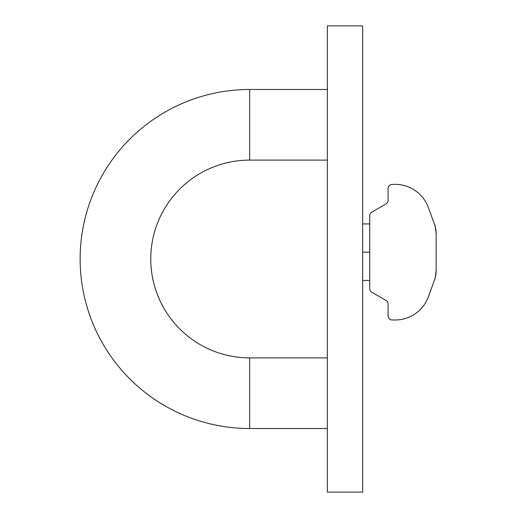 <?xml version="1.0" encoding="UTF-8"?>
<svg xmlns="http://www.w3.org/2000/svg" width="518" height="518" viewBox="0 0 518 518"><rect width="100%" height="100%" fill="white"/><g stroke="black" fill="none" stroke-linecap="round" stroke-linejoin="round"><path stroke-width="0.78" d="M362.678 25.9L362.678 492.1L327.363 492.1L327.363 25.9L362.678 25.9L327.363 25.9L327.363 492.1L362.678 492.1L362.678 25.9M249.663 428.528A169.528 169.528 0 0 1 80.135 259A169.528 169.528 0 0 1 249.663 89.472L327.363 89.472L249.663 89.472L249.663 160.107A98.893 98.893 0 0 0 150.77 259A98.893 98.893 0 0 0 249.663 357.893L327.363 357.893L249.663 357.893L249.663 428.528L327.363 428.528L249.663 428.528L249.663 357.893A98.893 98.893 0 0 1 150.77 259A98.893 98.893 0 0 1 249.663 160.107L327.363 160.107L249.663 160.107L249.663 89.472A169.528 169.528 0 0 0 80.135 259A169.528 169.528 0 0 0 249.663 428.528M435.34 227.175L434.44 224.19A28.257 28.257 0 0 1 436.143 233.858L435.392 227.396M392.346 319.994L395.215 319.994A35.321 35.321 0 0 0 428.399 296.756L434.44 280.18L428.399 296.756A35.321 35.321 0 0 1 395.215 319.994L392.346 319.994A4.241 4.241 0 0 1 388.105 315.76A4.241 4.241 0 0 0 392.346 319.994M395.215 184.376L392.346 184.376L395.215 184.376A35.321 35.321 0 0 1 428.399 207.614L434.44 224.19L428.399 207.614A35.321 35.321 0 0 0 395.215 184.376L392.346 184.376A4.241 4.241 0 0 0 388.105 188.61A4.241 4.241 0 0 1 392.346 184.376L395.215 184.376M369.742 252.182L362.678 252.182L369.742 252.182M436.143 270.513L436.143 233.858L436.143 270.513C435.716 275.906 435.152 279.124 434.44 280.18A28.257 28.257 0 0 0 436.143 270.513L435.392 276.975L436.143 270.513A28.257 28.257 0 0 1 434.44 280.18L435.34 277.195L434.44 280.18M436.143 233.858C435.716 228.464 435.146 225.239 434.44 224.19A28.257 28.257 0 0 1 436.143 233.858C435.716 228.464 435.152 225.246 434.44 224.19M388.105 188.61L388.105 200.285A4.241 4.241 0 0 1 385.988 203.956L371.859 212.115A4.241 4.241 0 0 0 369.742 215.779L369.742 288.591A4.241 4.241 0 0 0 371.859 292.256L385.988 300.414A4.241 4.241 0 0 1 388.105 304.085L388.105 315.76L388.105 304.085A4.241 4.241 0 0 0 385.988 300.414L371.859 292.256A4.241 4.241 0 0 1 369.742 288.591L369.742 215.779A4.241 4.241 0 0 1 371.859 212.115L385.988 203.956A4.241 4.241 0 0 0 388.105 200.285L388.105 188.61M362.678 280.439L369.742 280.439M362.678 223.931L369.742 223.931"/></g></svg>
